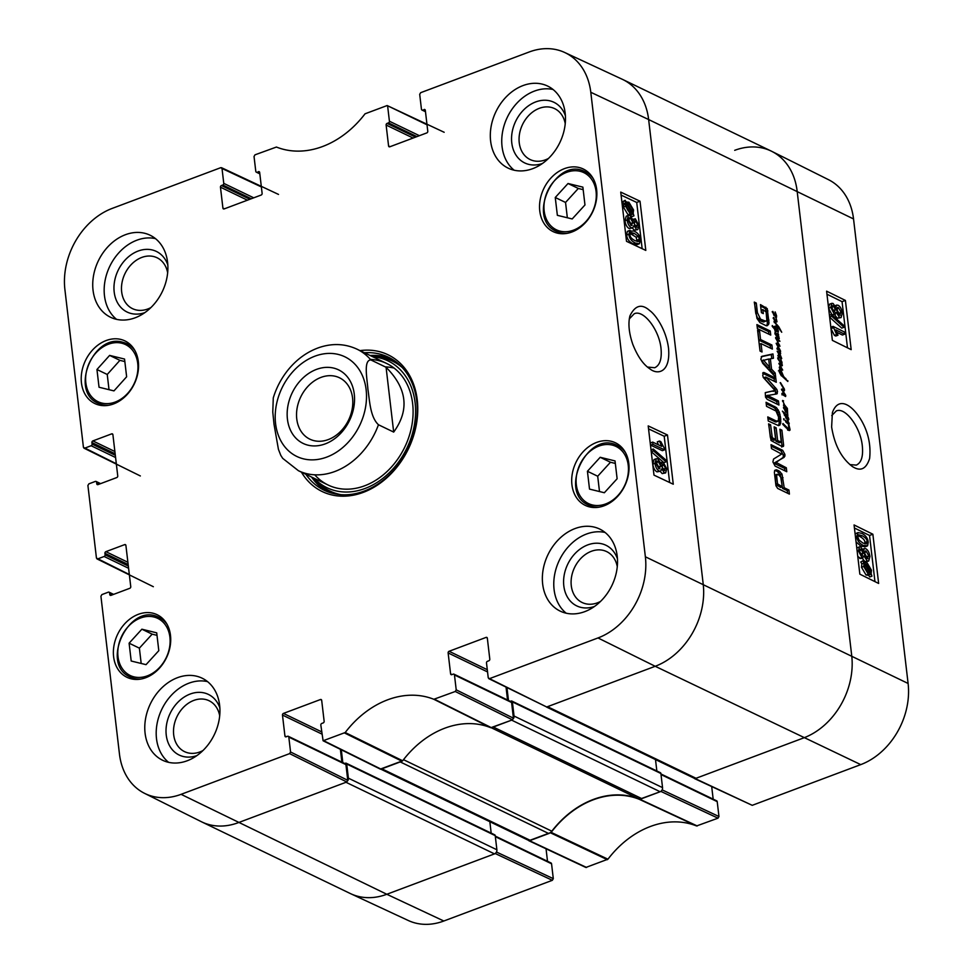 <?xml version="1.0" encoding="UTF-8"?>
<svg xmlns="http://www.w3.org/2000/svg" width="973" height="973" viewBox="0 0 973 973"><rect width="100%" height="100%" fill="white"/><g stroke="black" fill="none" stroke-linecap="round" stroke-linejoin="round"><path stroke-width="1.46" d="M831.733 415.605L836.257 410.971C845.209 406.653 860.643 427.39 862.321 445.987C863.331 456.398 861.336 462.771 856.313 465.106L849.855 464.595M661.92 790.234L660.971 791.438L639.297 799.32A91.073 70.98 -64.3 0 0 551.168 832.377L528.826 840.721L585.855 867.454L607.955 859.195A91.961 71.661 115.7 0 1 696.571 825.955L718.001 818.171L718.962 816.517L662.126 789.869M546.048 848.784L547.507 861.275M495.354 836.683L551.557 863.781A1.35 1.046 -64.3 0 0 551.034 862.978L495.281 836.099M551.557 863.781L553.296 878.655L496.461 852.02M496.254 852.372L495.318 853.576L386.816 894.272A67.465 52.578 115.7 0 1 350.803 893.761L408.295 920.507A66.578 51.885 -64.3 0 0 443.834 921.005L552.336 880.31L553.296 878.655M694.491 778.582L752.238 805.328L860.74 764.62A66.578 51.885 -64.3 0 0 908.101 683.46L853.54 218.949A66.578 51.885 -64.3 0 0 828.461 179.664L771.735 151.338A67.465 52.578 115.7 0 1 797.142 191.134L851.716 655.656A67.465 52.578 115.7 0 1 803.722 737.887L695.209 778.595L694.077 778.181M711.701 786.646L713.173 799.137M661.008 774.544L717.21 801.643A1.35 1.046 -64.3 0 0 716.687 800.84L660.935 773.961M717.21 801.643L718.962 816.517M734.7 150.328A67.465 52.578 115.7 0 1 771.735 151.338M844.613 334.213L835.783 329.871L837.984 335.223L836.646 334.554L833.022 326.369L844.345 331.951L844.613 334.213L842.387 335.04L836.938 332.352M836.646 334.554L834.42 335.381L835.771 336.038L837.984 335.223M831.003 328.643L833.192 327.828M834.42 335.381L830.966 328.655M830.833 327.183L833.022 326.369M831.684 316.213L831.477 314.376L843.761 325.481L843.98 327.305L831.684 316.213L829.628 316.967M829.422 315.143L831.477 314.376M829.665 317.21L841.754 328.132L843.98 327.305M833.995 311.749L831.915 307.906L833.362 305.814L835.454 309.633L833.995 311.749L834.822 311.871M832.584 305.717L833.362 305.814L832.049 306.3M833.277 311.178L831.149 306.629M839.285 315.07L836.598 310.265L838.458 307.614L841.159 312.455L839.285 315.07L840.38 315.179M837.425 307.468L838.458 307.614L836.731 308.246M838.908 314.838L838.933 313.27L836.245 308.429M832.097 314.936L834.323 314.109L830.796 307.395L831.879 303.333L833.107 303.479L835.685 307.322L836.792 305.084L838.167 305.267C840.295 306.507 841.669 309.098 842.302 313.026L841.061 317.599L839.553 317.405L836.281 312.455L834.323 314.109L835.381 314.255L832.097 314.936L828.57 308.21M828.497 307.273L829.653 304.148L831.879 303.333M841.061 317.599L837.327 318.22L834.469 314.595M869.923 571.613L870.653 571.346L870.349 572.319L865.398 563.951M865.338 563.975L867.15 564.194L870.64 569.886L870.653 571.346M864.9 564.401L869.911 572.769L868.098 572.586L864.571 566.845L864.9 564.401M868.536 575.007L866.092 575.092L861.494 567.259L861.859 563.878L860.728 561.993L863.294 560.545L864.474 562.528L866.919 562.491L871.492 570.251L871.139 573.644L871.942 576.162L870.762 574.179L867.88 575.347M860.728 561.993L863.294 560.545M864.474 562.528L865.508 562.126M868.585 575.092L869.728 576.989L871.942 576.162M870.762 574.179L868.317 574.277L863.72 566.444L864.085 563.051L862.954 561.166M861.859 563.878L864.085 563.051M861.628 555.242L859.56 551.387L861.008 549.295L863.087 553.126L861.628 555.242L862.467 555.352M860.217 549.198L861.008 549.295L859.682 549.781M860.91 554.659L858.782 550.122M866.931 558.551L864.231 553.746L866.104 551.095L868.804 555.936L866.931 558.551L868.025 558.66M865.058 550.949L866.104 551.095L864.377 551.727M866.554 558.332L866.578 556.763L863.878 551.91M859.731 558.417L861.956 557.602L858.429 550.876L859.512 546.814L860.74 546.96L863.319 550.803L864.425 548.565L865.812 548.748C867.928 549.988 869.303 552.579 869.935 556.507L868.694 561.08L867.198 560.886L863.927 555.948L861.956 557.602L863.027 557.736L860.801 558.563L857.76 556.41M856.775 548.006L859.512 546.814M868.694 561.08L864.973 561.701L862.114 558.076M862.942 543.056L858.989 540.003L857.894 537.12L858.709 534.809L862.066 535.697C865.484 537.558 867.162 539.541 867.113 541.645L866.298 543.931L862.942 543.056M864.827 543.822L864.9 542.46C864.948 540.368 863.258 538.385 859.852 536.512L857.955 535.746M867.588 545.817L863.209 545.391C859.366 543.493 857.213 540.538 856.739 536.524L858.004 532.596L861.798 533.362C865.617 535.247 867.77 538.191 868.257 542.204L867.588 545.817L864.802 546.984M855.109 533.849L858.004 532.596M865.362 546.644L860.983 546.206L856.058 541.9M847.483 347.823L842.059 301.666L826.953 294.211M874.958 581.623L869.534 535.454L854.428 528.011M851.18 349.648L832.377 340.38L826.6 291.158L845.403 300.426L851.18 349.648M845.403 300.426L842.059 301.666M878.643 583.447L859.852 574.167L854.063 524.958L872.866 534.226L878.643 583.447M872.866 534.226L869.534 535.454M831.623 426.952C834.53 445.075 841.475 458.283 852.445 466.566C860.485 471.771 866.201 469.083 869.619 458.49C871.03 445.172 868.317 432.523 861.482 420.543C852.129 404.659 838.495 395.865 832.402 412.564L831.623 426.952M259.791 173.51L257.042 172.172A1.35 1.046 115.7 0 1 255.79 171.357L254.038 156.483L254.999 154.829L276.429 147.045A91.961 71.661 -64.3 0 0 365.045 113.805L387.145 105.546L427.025 124.799M257.042 172.172L259.621 172.233M224.422 208.818L222.914 208.1A1.35 1.046 -64.3 0 0 224.167 208.915L261.165 195.038A1.35 1.046 -64.3 0 0 262.126 193.396L259.669 172.476A1.35 1.046 -64.3 0 0 258.417 171.662M222.914 208.1L220.457 187.181L247.434 200.195M249.903 199.27L221.418 185.539A1.35 1.046 -64.3 0 0 220.457 187.181M221.418 185.539L222.805 185.016L251.277 198.747M253.734 197.823L223.766 183.374A1.35 1.046 115.7 0 1 222.805 185.016M223.766 183.374L222.014 168.487L261.372 186.938M116.322 463.768L83.435 447.349L64.899 289.54A66.578 51.885 115.7 0 1 112.26 208.38L220.762 167.672L222.014 168.487M84.687 448.164L91.134 445.743L115.58 457.529M115.325 455.291L92.094 444.102A1.35 1.046 115.7 0 1 91.134 445.743M92.094 444.102L91.912 442.557L115.142 453.759M114.875 451.521L92.873 440.915A1.35 1.046 -64.3 0 0 91.912 442.557M92.873 440.915L111.652 433.873L112.856 434.457M98.261 484.505L96.765 483.788A1.35 1.046 -64.3 0 0 98.005 484.603L116.784 477.561A1.35 1.046 -64.3 0 0 117.745 475.906L112.904 434.688A1.35 1.046 -64.3 0 0 111.652 433.873M96.765 483.788L96.582 482.243L99.951 483.873M129.324 574.508L96.449 558.088L87.911 485.491L88.871 483.849L95.33 481.428A1.35 1.046 115.7 0 1 96.582 482.243M97.689 558.916L104.147 556.483L128.594 568.281M128.327 566.043L105.108 554.841A1.35 1.046 115.7 0 1 104.147 556.483M105.108 554.841L104.926 553.309L128.156 564.498M127.889 562.272L105.887 551.667A1.35 1.046 -64.3 0 0 104.926 553.309M105.887 551.667L124.666 544.625L125.858 545.196M111.275 595.245L109.767 594.527A1.35 1.046 -64.3 0 0 111.019 595.342L129.798 588.3A1.35 1.046 -64.3 0 0 130.759 586.658L125.906 545.439A1.35 1.046 -64.3 0 0 124.666 544.625M109.767 594.527L109.584 592.995L112.965 594.612M290.562 751.983L288.811 737.096L345.926 764.632L347.775 780.322L290.562 751.983L289.601 753.625L181.087 794.333A66.578 51.885 115.7 0 1 144.539 793.336A66.578 51.885 115.7 0 1 119.46 754.051L100.924 596.242L101.885 594.6L108.344 592.168A1.35 1.046 115.7 0 1 109.584 592.995M286.427 736.707L284.931 735.989A1.35 1.046 -64.3 0 0 286.184 736.804L287.558 736.281A1.35 1.046 115.7 0 1 288.811 737.096M284.931 735.989L282.474 715.07L321.893 734.068M321.625 731.842L283.435 713.416A1.35 1.046 -64.3 0 0 282.474 715.07M283.435 713.416L320.433 699.538L321.625 700.122M456.215 689.845L454.464 674.958L511.591 702.494L513.428 718.183L456.215 689.845L455.255 691.487L433.824 699.283A91.961 71.661 -64.3 0 0 345.208 732.523L323.097 740.769L320.835 725.08A1.35 1.046 115.7 0 1 321.795 723.438L323.182 722.927A1.35 1.046 -64.3 0 0 324.143 721.273L321.686 700.365A1.35 1.046 -64.3 0 0 320.433 699.538M452.092 674.569L450.596 673.851A1.35 1.046 -64.3 0 0 451.837 674.666L453.223 674.143A1.35 1.046 115.7 0 1 454.464 674.958M450.596 673.851L448.127 652.932L487.546 671.929M487.291 669.704L449.088 651.278A1.35 1.046 -64.3 0 0 448.127 652.932M449.088 651.278L486.086 637.4L487.291 637.984M425.444 111.36L422.696 110.034A1.35 1.046 115.7 0 1 421.443 109.219L419.704 94.345L420.664 92.69L529.166 51.995A66.578 51.885 115.7 0 1 564.705 52.493A66.578 51.885 115.7 0 1 590.793 92.277L645.367 556.787A66.578 51.885 115.7 0 1 597.994 637.947L489.492 678.643L488.239 677.828L486.5 662.941A1.35 1.046 115.7 0 1 487.461 661.299L488.835 660.789A1.35 1.046 -64.3 0 0 489.796 659.135L487.339 638.215A1.35 1.046 -64.3 0 0 486.086 637.4M422.696 110.034L425.274 110.095M390.076 146.68L388.58 145.962A1.35 1.046 -64.3 0 0 389.832 146.777L426.819 132.9A1.35 1.046 -64.3 0 0 427.779 131.258L425.323 110.338A1.35 1.046 -64.3 0 0 424.082 109.523M388.58 145.962L386.123 125.043L413.099 138.044M415.556 137.132L387.084 123.401A1.35 1.046 -64.3 0 0 386.123 125.043M387.084 123.401L388.458 122.878L416.931 136.609M419.399 135.685L389.419 121.236A1.35 1.046 115.7 0 1 388.458 122.878M389.419 121.236L387.668 106.349M571.929 484.761A34.748 27.074 115.7 0 1 584.809 450.049A34.748 27.074 115.7 0 1 615.459 442.8A34.748 27.074 115.7 0 1 624.763 485.855A34.748 27.074 115.7 0 1 585.284 505.388A34.748 27.074 115.7 0 1 571.929 484.761M113.61 656.678A34.748 27.074 115.7 0 1 126.49 621.966A34.748 27.074 115.7 0 1 157.139 614.717A34.748 27.074 115.7 0 1 166.444 657.772A34.748 27.074 115.7 0 1 126.964 677.305A34.748 27.074 115.7 0 1 113.61 656.678M81.452 382.9A34.748 27.074 115.7 0 1 94.332 348.176A34.748 27.074 115.7 0 1 124.982 340.927A34.748 27.074 115.7 0 1 134.274 383.982A34.748 27.074 115.7 0 1 94.795 403.527A34.748 27.074 115.7 0 1 81.452 382.9M539.772 210.983A34.748 27.074 115.7 0 1 552.652 176.259A34.748 27.074 115.7 0 1 583.301 169.01A34.748 27.074 115.7 0 1 592.593 212.065A34.748 27.074 115.7 0 1 553.114 231.61A34.748 27.074 115.7 0 1 539.772 210.983M542.666 584.068A45.536 35.49 115.7 0 1 559.548 538.568A45.536 35.49 115.7 0 1 599.721 529.069A45.536 35.49 115.7 0 1 611.908 585.503A45.536 35.49 115.7 0 1 560.156 611.105A45.536 35.49 115.7 0 1 542.666 584.068M145.086 733.204A45.536 35.49 115.7 0 1 161.968 687.704A45.536 35.49 115.7 0 1 202.141 678.193A45.536 35.49 115.7 0 1 214.328 734.627A45.536 35.49 115.7 0 1 162.576 760.241A45.536 35.49 115.7 0 1 145.086 733.204M93.043 290.222A45.536 35.49 115.7 0 1 109.925 244.722A45.536 35.49 115.7 0 1 150.097 235.223A45.536 35.49 115.7 0 1 162.284 291.657A45.536 35.49 115.7 0 1 110.545 317.259A45.536 35.49 115.7 0 1 93.043 290.222M490.623 141.085A45.536 35.49 115.7 0 1 507.505 95.585A45.536 35.49 115.7 0 1 547.677 86.086A45.536 35.49 115.7 0 1 559.864 142.52A45.536 35.49 115.7 0 1 508.125 168.122A45.536 35.49 115.7 0 1 490.623 141.085M301.423 472.16A75.894 59.146 -64.3 0 0 375.76 486.172A75.894 59.146 -64.3 0 0 417.247 399.854A75.894 59.146 -64.3 0 0 360.022 350.621M555.255 197.495L568.025 183.508L582.876 187.132L584.968 204.962L572.197 218.949L557.359 215.325L555.255 197.495L565.544 202.445L567.344 217.77M99.039 387.242L96.947 369.509L109.621 355.4L124.544 359.049L126.636 376.782L113.963 390.891L99.039 387.242M129.105 643.189L141.876 629.203L156.714 632.839L158.806 650.669L146.035 664.656L131.197 661.02L129.105 643.189L139.382 648.152L141.182 663.464M587.424 471.273L600.195 457.286L615.033 460.922L617.125 478.752L604.355 492.739L589.516 489.103L587.424 471.273L597.702 476.235L599.502 491.547M488.75 678.631L546.704 706.994L655.206 666.286A67.465 52.578 -64.3 0 0 703.199 584.055L648.638 119.545A67.465 52.578 -64.3 0 0 622.197 79.239L564.705 52.493M506.045 687.193L507.541 700.001M511.591 702.494A1.35 1.046 -64.3 0 0 511.068 701.703L453.953 674.155M323.097 740.769L380.309 769.108L402.664 760.777A91.073 70.98 115.7 0 1 490.793 727.719L512.467 719.838L513.428 718.183M340.38 749.332L341.888 762.139M345.926 764.632A1.35 1.046 -64.3 0 0 345.415 763.841L288.288 736.293M144.539 793.336L201.265 821.662A67.465 52.578 -64.3 0 0 238.3 822.672L346.814 781.976L347.775 780.322M568.025 183.508L578.315 188.458L565.544 202.445M583.168 189.65L578.315 188.458M600.195 457.286L610.472 462.248L597.702 476.235M615.325 463.428L610.472 462.248M141.876 629.203L152.153 634.165L139.382 648.152M157.006 635.345L152.153 634.165M96.947 369.509L107.237 374.471L109.025 389.686M124.848 361.567L119.898 360.351L107.237 374.471M109.621 355.4L119.898 360.351M391.158 358.648A73.875 57.577 -64.3 0 0 370.154 355.51M311.555 477.05A73.875 57.577 -64.3 0 0 327.098 491.535M314.145 478.29A70.372 54.841 -64.3 0 0 381.671 479.275A70.372 54.841 -64.3 0 0 415.106 402.7A70.372 54.841 -64.3 0 0 372.744 356.75M314.875 474.958A67.465 52.578 -64.3 0 0 379.908 477.463A67.465 52.578 -64.3 0 0 412.637 403.552A67.465 52.578 -64.3 0 0 370.579 359.414M394.126 368.098A67.465 52.578 -64.3 0 0 385.32 366.906M652.664 442.107L661.701 446.376L659.463 441.037L660.837 441.681L664.364 448.383L664.535 449.842L652.932 444.369L652.664 442.107L650.463 442.946L650.73 445.208L652.932 444.369M658.368 444.795L657.274 441.876L659.463 441.037M650.73 445.208L662.345 450.681L664.535 449.842M665.873 460.01L666.091 461.834L653.503 450.852L653.284 449.027L665.873 460.01M663.951 462.649L666.091 461.834M663.452 462.284L651.314 451.691L653.503 450.852M651.314 451.691L651.095 449.854L653.284 449.027M663.452 469.947L661.299 465.325M662.078 465.033L663.489 464.498L665.605 468.317L664.121 470.433L661.993 466.626L663.489 464.498L662.637 464.389M664.924 470.518L664.121 470.433M658.575 468.512L658.624 466.845L655.863 462.066M656.264 461.907L658.064 461.226L660.813 466.006L658.891 468.682L656.13 463.866L658.064 461.226L656.933 461.129M659.962 468.816L658.891 468.682M663.16 462.126L666.773 468.828L665.654 472.902L664.377 472.769L661.737 468.937L660.606 471.2L659.183 471.029C657.006 469.813 655.595 467.235 654.963 463.306L656.24 458.721L657.797 458.891L661.141 463.805L663.16 462.126L659.864 462.832M665.654 472.902L662.187 473.596L660.18 471.358M660.606 471.2L656.982 471.869C654.805 470.64 653.406 468.062 652.774 464.133L654.051 459.56L656.24 458.721M631.878 212.442L630.03 212.248L626.454 206.58L626.758 204.148L631.878 212.442M628.023 210.594L627.293 209.402M632.328 212.005L627.208 203.673L629.069 203.844L632.681 209.56L632.328 212.005M627.281 203.795L628.011 203.527L627.208 203.673M629.835 207.942L628.643 206.008M626.344 202.275L628.862 202.165L633.557 209.961L633.168 213.355L633.97 215.848L632.754 213.878L630.249 213.938L625.578 206.215L625.943 202.822L624.788 200.937L625.128 200.304L626.344 202.275L627.001 201.934L626.296 202.202M630.613 214.79L631.769 216.687L633.97 215.848M632.754 213.878L629.495 215.13L628.059 214.778L623.389 207.054L623.754 203.649L625.943 202.822M630.565 214.717L629.495 215.13M623.754 203.649L622.586 201.764L624.788 200.937M622.586 201.764L625.128 200.304M635.612 226.612L633.459 221.99M634.25 221.686L635.661 221.151L637.777 224.982L636.281 227.098L634.153 223.291L635.661 221.151L634.797 221.053M637.096 227.183L636.281 227.098M630.747 225.177L630.784 223.498L628.035 218.718M628.436 218.572L630.224 217.891L632.985 222.671L631.051 225.347L628.303 220.53L630.224 217.891L629.093 217.794M632.134 225.468L631.051 225.347M635.333 218.791L638.933 225.481L637.814 229.567L636.549 229.421L633.91 225.602L632.778 227.864L631.343 227.694C629.166 226.466 627.767 223.887 627.135 219.959L628.412 215.386L629.969 215.556L633.301 220.47L635.333 218.791L632.036 219.497M637.814 229.567L634.347 230.26L632.341 228.023M632.778 227.864L629.154 228.521C626.977 227.305 625.566 224.727 624.934 220.798L626.211 216.213L628.412 215.386M637.157 241.499L636.123 237.205L630.066 233.423M634.274 233.362L638.324 236.378L639.443 239.261L638.604 241.559L635.15 240.72C631.647 238.896 629.92 236.926 629.981 234.821L630.82 232.523L634.274 233.362L632.085 234.201M640.623 239.832L639.334 243.785L635.418 243.055C631.489 241.207 629.288 238.276 628.813 234.274L630.078 230.297L627.877 231.124L634.007 231.027C637.947 232.888 640.149 235.831 640.623 239.832M639.334 243.785L637.133 244.612L633.228 243.895C629.3 242.046 627.099 239.115 626.624 235.101L627.317 231.477M669.619 482.499L664.194 436.245L648.553 428.874M642.156 248.699L636.719 202.457L621.09 195.074M667.478 434.992L673.267 484.213L653.99 475.128L648.2 425.906L667.478 434.992L664.194 436.245M640.015 201.204L645.804 250.414L626.515 241.328L620.738 192.107L640.015 201.204L636.719 202.457M629.3 318.913L634.226 313.768C643.457 309.232 659.268 329.847 661.02 348.504C661.981 358.915 659.876 365.325 654.72 367.733L647.568 367.064M668.536 348.298C666.091 329.056 655.121 314.279 649.684 310.557C641.718 303.418 635.126 305.218 629.908 315.945C628.011 323.668 628.972 333.131 632.791 344.333C637.595 356.398 643.299 364.571 649.891 368.864C657.821 375.347 670.713 372.318 668.536 348.298M617.441 558.794A33.654 26.222 -64.3 0 0 583.922 546.656A33.654 26.222 -64.3 0 0 564.097 587.789A33.654 26.222 -64.3 0 0 594.467 606.459M600.511 601.436A28.253 22.014 115.7 0 1 582.134 602.506A28.253 22.014 115.7 0 1 574.569 567.502A28.253 22.014 115.7 0 1 606.678 551.606A28.253 22.014 115.7 0 1 617.271 566.663M605.109 532.474A45.536 35.49 -64.3 0 0 554.087 589.577A45.536 35.49 -64.3 0 0 566.189 613.197M565.41 115.811A33.654 26.222 -64.3 0 0 531.878 103.685A33.654 26.222 -64.3 0 0 512.053 144.807A33.654 26.222 -64.3 0 0 542.423 163.488M548.468 158.453A28.253 22.014 115.7 0 1 530.103 159.536A28.253 22.014 115.7 0 1 522.537 124.52A28.253 22.014 115.7 0 1 554.646 108.635A28.253 22.014 115.7 0 1 565.24 123.68M553.065 89.504A45.536 35.49 -64.3 0 0 502.056 146.595A45.536 35.49 -64.3 0 0 514.158 170.214M167.83 264.948A33.654 26.222 -64.3 0 0 134.298 252.81A33.654 26.222 -64.3 0 0 114.473 293.943A33.654 26.222 -64.3 0 0 144.843 312.613M150.888 307.59A28.253 22.014 115.7 0 1 132.523 308.66A28.253 22.014 115.7 0 1 124.958 273.656A28.253 22.014 115.7 0 1 157.067 257.76A28.253 22.014 115.7 0 1 167.66 272.817M155.485 238.628A45.536 35.49 -64.3 0 0 104.476 295.731A45.536 35.49 -64.3 0 0 116.578 319.351M219.862 707.918A33.654 26.222 -64.3 0 0 186.342 695.792A33.654 26.222 -64.3 0 0 166.517 736.914A33.654 26.222 -64.3 0 0 196.887 755.595M202.931 750.56A28.253 22.014 115.7 0 1 184.554 751.643A28.253 22.014 115.7 0 1 176.989 716.627A28.253 22.014 115.7 0 1 209.098 700.742A28.253 22.014 115.7 0 1 219.691 715.787M207.529 681.611A45.536 35.49 -64.3 0 0 156.507 738.702A45.536 35.49 -64.3 0 0 168.609 762.333M364.437 352.761A73.875 57.577 115.7 0 1 388.349 357.164A73.875 57.577 115.7 0 1 416.736 401.034A73.875 57.577 115.7 0 1 389.358 474.836A73.875 57.577 115.7 0 1 324.191 490.258A73.875 57.577 115.7 0 1 305.838 474.289M296.765 418.937A34.091 26.563 115.7 0 1 309.402 384.882A34.091 26.563 115.7 0 1 339.468 377.767A34.091 26.563 115.7 0 1 348.602 420.008A34.091 26.563 115.7 0 1 309.864 439.176A34.091 26.563 115.7 0 1 296.765 418.937M287.436 419.181A40.842 31.829 -64.3 0 0 341.365 432.62A40.842 31.829 -64.3 0 0 333.788 368.122A40.842 31.829 -64.3 0 0 287.436 419.181M370.847 359.925L386.074 367.271L393.688 432.085L378.461 424.751C370.044 416.894 369.631 400.11 367.891 389.078C367.101 378.509 363.379 360.132 370.847 359.925A67.465 52.578 115.7 0 0 357.018 349.173C345.087 343.664 332.535 343.104 319.363 347.47C307.723 351.521 297.592 358.648 288.969 368.84C281.817 377.427 276.587 387.108 273.279 397.884L272.781 412.09L274.021 424.289L278.424 449.319L280.783 455.34L282.705 458.356L298.419 470.713L328.12 485.028M386.074 367.271C407.115 388.409 409.657 410.022 393.688 432.085M777.962 333.107L779.264 338.713L778.619 339.018L774.885 333.751L775.554 333.325L778.497 338.276L774.982 332.279L777.549 334.42L778.254 334.335L777.865 333.143M778.254 334.335L776.892 334.663M778.838 338.032L777.816 338.543M775.554 333.325L774.873 333.581M778.607 334.481L777.196 335.004M783.983 418.718L783.995 419.971L783.63 418.864M787.644 422.72L788.349 424.021L786.026 422.221L785.235 420.227L787.644 422.72L786.877 423.012M786.342 421.601L785.697 421.844M788.349 423.17L787.242 419.752L789.225 423.51L788.981 424.301L788.434 423.194L787.485 423.486M788.75 424.228L790.052 429.592L789.225 430.577L782.754 424.167L782.961 423.486L788.945 429.336L788.41 424.35M789.225 423.51L788.616 423.741M789.127 429.434L788.154 429.798M789.517 429.288L788.008 429.689M788.106 428.74L787.291 429.057M786.026 426.746L785.296 427.013M785.953 426.575L785.162 426.867M785.296 426.077L784.639 426.332M784.7 425.298L783.934 425.578M783.885 425.529L784.664 425.237L783.885 425.542M784.566 425.116L783.776 425.42M789.225 430.577L789.942 430.224L789.152 430.528M790.052 429.592L788.604 430.139M788.276 429.324L788.398 430.212M774.593 326.369L774.289 327.11M774.326 326.466L773.766 328.035M778.303 330.686L777.172 328.071L778.278 332L775.128 329.75L775.396 331.866L774.508 328.996L772.27 326.441L772.258 325.541L774.289 327.743L773.705 327.962M778.376 331.088L776.88 331.647M774.532 327.183L777.828 331.246L776.843 331.611M777.573 331.197L776.722 331.513M774.922 328.521L774.313 328.74M774.727 327.22L774.642 326.381L777.001 325.627L773.973 321.272L778.789 326.782L781.72 332.243L777.609 326.514L774.301 327.378M775.931 327.512L777.305 326.746L775.615 327.414M777.476 326.514L775.651 327.366M778.789 326.782L778.12 327.037M774.873 322.294L774.228 322.537M774.326 327.208L775.347 326.247L774.326 327.208M777.001 325.627L774.715 327.062M780.358 352.287L779.288 350.815L780.662 353.418L780.03 354.221L781.708 358.526L780.991 358.794M780.2 354.123L779.555 354.403M780.346 354.111L780.662 353.418L779.276 353.941M779.689 350.961L776.928 348.845L777.293 347.799L779.324 349.562L776.162 343.311L778.972 344.807L775.59 337.436L779.932 341.28L778.436 341.012L776.126 338.701L779.957 346.266L776.953 344.162L780.48 350.827L780.565 351.703L779.409 351.071M778.315 358.538L781.501 363.026L780.662 358.623L781.708 358.526L780.662 358.623L777.78 355.704L781.161 357.942L777.147 351.18L779.665 353.15L779.981 352.421M780.176 353.077L779.032 353.576M779.665 353.15L778.911 353.43M778.315 351.727L777.695 351.958M781.161 357.942L780.516 358.198M780.687 357.833L779.969 358.1M780.176 357.541L779.555 357.772M781.684 362.211L780.747 358.879M780.48 350.827L779.811 351.071M780.382 350.596L779.628 350.876M779.531 344.977L778.582 345.33M779.507 340.672L778.509 341.049M777.695 339.358L777.026 339.613M776.636 338.239L775.712 338.592M778.972 344.807L778.291 345.062M777.597 343.554L776.454 343.992M777.038 343.116L776.211 343.433M779.324 349.562L778.595 349.842M781.501 363.026L780.723 363.318M778.278 357.687L777.67 357.906M782.037 362.078L781.173 363.768L777.816 358.745M782.073 363.294L781.076 363.671M785.418 414.936L785.016 415.714L786.293 417.648L788.398 419.314L786.658 415.799L784.481 415.289M788.398 419.314L787.473 419.655M788.106 419.241L787.327 419.533M787.315 418.706L786.683 418.937M786.415 417.721L785.795 417.952M785.856 414.145L784.919 414.51L782.401 411.141L786.646 414.839L787.376 414.875L787.096 413.403M787.376 414.875L786.062 415.374M786.646 414.839L785.722 415.191M784.202 414.766L784.98 415.459M784.858 412.941L783.679 413.391M784.749 414.583L786.196 418.451L788.276 420.275L788.848 419.302L787.595 419.764M783.18 401.131L782.596 401.326L782.56 400.499L783.581 400.876L782.912 401.204L784.481 404.841L787.388 408.429L787.826 417.648M788.239 417.49L788.848 419.302M787.899 415.13L786.452 415.678M786.525 411.847L787.048 412.479L785.904 412.078M785.637 410.947L784.129 407.967L785.162 411.117M784.129 407.967L783.472 407.334M784.08 407.115L786.002 410.667L785.612 411.737M786.208 411.506L783.618 408.174M786.33 407.626L787.035 408.83L785.941 407.772M785.758 406.58L784.98 406.872M785.466 406.24L784.639 406.544M785.114 405.777L784.189 406.13M783.581 400.876L782.584 401.253M784.226 405.255L783.569 405.51L783.618 404.719L784.42 405.437L783.01 401.119M784.42 405.437L783.642 405.729M784.36 405.388L783.618 405.668M787.449 413.282L786.585 408.392L783.569 405.486M778.923 363.793L779.239 363.197L782.243 364.705L782.28 365.702L781.404 365.714L779.616 364.352L782.669 370.166L779.288 367.77L779.446 366.894L781.672 368.937L778.923 363.318M781.672 368.937L780.942 369.217M782.523 369.533L781.623 369.874M782.316 365.155L781.185 365.58M782.243 364.705L780.565 365.118M779.774 363.574L778.959 363.878M774.399 315.252L772.89 312.284L773.924 315.422M775.177 311.956L776.612 315.811L775.858 317.32M776.636 317.028L775.761 317.685M776.016 317.587L777.001 321.783L775.968 322.16L773.146 318.11L773.584 317.393L775.688 321.078L776.576 320.555L776.016 317.587L772.27 311.919L772.842 311.421L775.736 316.784L776.211 315.58L775.092 311.944M776.077 316.76L775.286 317.052M772.842 311.421L772.234 311.652M776.296 321.37L775.457 321.686M775.688 321.078L775.067 321.309M777.001 321.783L775.968 322.16L777.001 321.783M782.049 389.018L784.068 389.419L780.164 382.73M784.068 389.419L782.012 390.465M782.73 389.614L781.708 390.003M782.401 389.334L781.562 389.65M780.492 382.608L784.384 389.078L784.056 390.964L782.864 390.793L785.746 395.415L785.612 396.534L781.976 394.126L782.207 393.141L785.089 395.257L781.477 389.236M785.089 395.257L784.104 395.634M784.579 395.014L783.703 395.342M783.922 394.515L783.01 394.856M783.885 394.503L782.985 394.843M783.581 394.272L782.669 394.612M783.812 394.187L782.56 394.527M783.046 393.785L782.037 394.162M785.746 395.415L784.481 395.889M784.493 390.465L783.289 390.915M784.493 389.65L782.839 391.085M782.085 375.201L783.095 376.052L780.626 370.543L779.908 372.318L781.295 375.773L779.397 372.282L779.458 369.412L780.65 369.509L783.569 376.393L787.85 381.477L781.404 375.602L781.015 374.131L782.085 375.201L781.283 375.505M787.899 380.723L787.266 380.966M785.929 378.692L785.223 378.947M785.527 378.29L784.834 378.558M783.91 376.782L783.168 377.062M783.569 376.393L782.791 376.685M780.918 369.91L779.3 370.518M780.747 369.764L779.312 370.299M780.65 369.509L779.361 369.995M780.285 370.202L779.3 371.224M779.981 370.312L779.3 370.567M783.095 376.052L782.328 376.344M782.815 375.858L782.11 376.125M546.534 707.043L694.211 778.242A3.369 2.627 -64.3 0 0 696.036 778.278L803.722 737.887A67.465 52.578 -64.3 0 0 851.716 655.656L797.142 191.134A67.465 52.578 -64.3 0 0 771.224 151.083L622.72 79.482A67.465 52.578 -64.3 0 1 648.638 119.545L590.793 92.277M696.036 778.278L547.531 706.678L655.206 666.286A67.465 52.578 -64.3 0 0 703.199 584.055L648.638 119.545L853.54 218.949M767.952 418.426L775.578 421.966L778.278 420.993L778.631 417.174L776.004 411.02L766.529 406.337L766.055 402.275L776.478 407.614L779.337 412.138L780.626 418.135L780.674 423.486L778.595 425.651L768.244 420.981L767.77 416.918L776.077 420.92L778.278 420.993M780.674 423.486L779.008 424.106L778.424 425.529L780.078 424.909L778.595 425.651M757.395 328.643L756.921 324.593L770.251 331.015L770.738 335.077L757.395 328.643M775.688 377.269L762.759 363.379L760.837 359.11L761.932 356.313L772.951 353.953L773.45 358.234L770.348 358.818L771.565 369.181L775.189 373L775.688 377.269M781.611 454.075L771.492 448.614L771.03 444.685L782.633 450.28L784.883 454.379L784.907 456.155L776.101 462.443L786.318 467.782L786.78 471.723L775.116 466.091L772.915 461.932L773.571 459.025L781.55 454.136M777.646 440.574L781.246 442.01L779.908 429.202L781.903 430.175L783.642 445.464L783.423 446.425L781.951 446.473L771.03 440.514L768.585 423.863L770.58 424.824L772.282 437.655L775.639 439.614L774.143 426.843L776.15 427.804L777.646 440.574L775.992 441.195L779.105 442.703L780.918 442.131M779.592 442.63L781.246 442.01M779.045 470.932L781.988 474.07L784.214 487.765L788.933 490.039L789.407 494.102L777.695 488.446L775.955 485.782L774.362 472.246L774.8 470.373L776.308 469.777L779.045 470.932L777.391 471.552L780.334 474.69L782.56 488.385L787.279 490.66L787.583 493.214M774.8 470.373L776.308 469.777L774.849 470.324M765.885 377.135L776.868 389.455L777.524 391.681L776.855 393.883L767.673 395.524L778.473 400.973L778.947 405.023L767.223 399.368L765.52 397.13L765.265 392.691L774.995 390.465L763.27 377.439L762.723 375.189L764.06 372.537L775.797 378.193L776.272 382.267L765.885 377.135L763.878 377.938L775.213 390.076L775.627 394.199M768.05 395.22L766.213 396.534L776.819 401.594L777.111 404.136M765.325 392.618L774.995 390.465M763.136 372.562L764.06 372.537L762.747 373.036M759.572 331.124L760.57 339.553L771.905 345.014L772.38 349.076L761.044 343.603L762.029 352.007L760.035 351.046L757.578 330.163L759.572 331.124L757.918 331.744L758.916 340.173L770.239 345.634L770.543 348.188M766.116 311.992L762.832 309.584L763.306 313.598L761.421 312.686L760.472 304.622L767.247 308.636L769.011 322.987L768.512 324.605L766.225 325.76L759.925 322.61L756.97 318.402L754.282 302.104L756.276 303.065L757.408 312.637L760.533 319.193L765.909 321.26L766.809 320.032L766.116 311.992M767.417 325.639L766.225 325.76M764.912 321.297L763.866 321.966M762.735 320.555L761.081 321.175L763.258 321.917M760.533 319.193L758.879 319.813L761.081 321.175M759.852 318.609L758.198 319.229L758.879 319.813M759.414 318.098L757.76 318.718L758.198 319.229M757.408 312.637L755.753 313.257L757.76 318.718M756.276 303.065L754.622 303.685L755.753 313.257M768.512 324.605L766.432 325.76M769.011 322.987L767.344 323.608L766.858 325.225M768.974 320.093L767.32 320.725L767.344 323.608M767.892 310.934L766.238 311.555L767.32 320.725M767.247 308.636L765.593 309.256L766.238 311.555M765.848 307.213L764.194 307.833L765.593 309.256M760.643 306.13L764.194 307.833M762.832 309.584L761.178 310.205L761.47 312.71M760.57 339.553L758.916 340.173M761.044 343.603L759.39 344.235L760.193 351.119M771.905 345.014L770.239 345.634M765.532 377.317L763.878 377.938M763.902 377.719L765.593 377.086M775.797 378.193L774.143 378.813L774.435 381.355M762.698 373.304L774.143 378.813M778.473 400.973L776.819 401.594M768.013 396.011L766.359 396.631M767.867 395.914L766.213 396.534M767.673 395.524L766.006 396.145M777.281 393.579L776.113 394.016M777.524 391.681L775.87 392.301M776.868 389.455L775.213 390.076M766.031 378.047L764.377 378.667M765.715 377.682L764.06 378.302M777.634 474.265L776.612 475.566L777.536 483.824L775.87 484.445L780.553 487.424L782.219 486.804L781.088 477.67L778.595 474.605L775.201 475.116L775.87 484.445M777.488 483.557L775.822 484.177M776.661 476.515L774.995 477.135M776.636 476.223L774.982 476.843M776.612 475.566L774.946 476.186M775.98 474.885L775.201 475.116L775.98 474.885M777.536 483.824L782.219 486.804M777.743 484.384L776.089 485.004M780.054 471.65L778.4 472.27M778.12 470.433L776.466 471.054L777.391 471.552M774.642 470.409L776.466 471.054M788.933 490.039L787.279 490.66M784.214 487.765L782.56 488.385M783.034 477.67L781.368 478.29M781.988 474.07L780.334 474.69M776.15 427.804L774.484 428.424L775.992 441.195M775.639 439.614L773.985 440.234L771.151 438.859L772.805 438.239M772.635 438.13L771.151 438.859M772.282 437.655L770.981 438.75M771.954 436.463L770.3 437.084L770.616 438.276M770.58 424.824L768.925 425.444L770.3 437.084M783.642 445.464L781.757 447.057M783.63 444.843L781.988 446.084M781.903 430.175L780.249 430.796L781.976 445.464M786.318 467.782L784.664 468.402L784.956 470.835M776.527 463.063L774.873 463.683L784.664 468.402M776.235 462.771L774.873 463.683M776.101 462.443L774.581 463.403M776.15 462.321L774.447 463.063M776.369 462.114L774.496 462.941M784.177 457.31L774.715 462.734M784.907 456.155L782.523 457.93M784.883 454.379L783.229 454.999L783.253 456.775M782.633 450.28L780.978 450.9L783.229 454.999M771.212 446.181L780.978 450.9M768.682 359.013L761.531 360.861L767.989 367.903L769.643 367.283L768.682 359.013M763.343 359.974L769.643 367.283L769.911 369.801L773.535 373.62L773.705 375.14M763.428 360.715L761.774 361.336M763.185 360.241L761.531 360.861M775.189 373L773.535 373.62M771.565 369.181L769.911 369.801M770.348 358.818L768.731 359.426M772.951 353.953L771.297 354.573L771.759 358.551M761.239 356.726L771.297 354.573M770.251 331.015L768.597 331.635L768.901 334.189M757.103 326.101L768.597 331.635M775.578 421.966L776.612 421.613M780.857 421.686L779.203 422.306L779.008 424.106M780.626 418.135L778.972 418.755L779.203 422.306M779.993 414.376L778.339 414.997L778.972 418.755M779.337 412.138L777.682 412.759L778.339 414.997M778.327 409.974L776.673 410.594L777.682 412.759M776.478 407.614L774.812 408.234L776.673 410.594M774.69 406.446L773.036 407.067L774.812 408.234M766.225 403.783L773.036 407.067M181.087 794.333L386.816 894.272A67.465 52.578 -64.3 0 1 350.28 893.518L201.776 821.917A67.465 52.578 -64.3 0 0 238.3 822.672L345.987 782.28L494.491 853.88A3.369 2.627 -64.3 0 0 496.887 849.77L348.383 778.169A3.369 2.627 115.7 0 1 347.75 780.772M348.383 778.169L346.716 764.024A1.35 1.046 -64.3 0 0 345.476 763.209L344.697 763.489M342.8 762.577L341.304 749.782M380.869 769.181L528.558 840.38A3.369 2.627 -64.3 0 0 530.382 840.417L381.878 768.816L400.231 761.932L548.736 833.533A6.75 5.254 -64.3 0 0 551.813 831.185L403.503 759.682M491.329 727.755L638.458 798.687A6.75 5.254 -64.3 0 0 641.791 798.626L493.287 727.026L511.64 720.142L660.144 791.742A3.369 2.627 -64.3 0 0 662.552 787.631L514.036 716.031A3.369 2.627 115.7 0 1 513.416 718.633M514.036 716.031L512.382 701.886A1.35 1.046 -64.3 0 0 511.129 701.059L510.351 701.351M508.465 700.438L506.957 687.643M655.498 759.585L656.848 770.981M511.859 701.083L660.363 772.684A1.35 1.046 115.7 0 1 660.886 773.486L662.552 787.631M641.791 798.626L660.144 791.742M638.458 798.687A91.073 70.98 -64.3 0 0 551.813 831.185M530.382 840.417L548.736 833.533M489.845 821.723L491.183 833.119M346.206 763.221L494.71 834.822A1.35 1.046 115.7 0 1 495.221 835.625L496.887 849.77M443.834 921.005L386.816 894.272L494.491 853.88M833.229 310.46L835.454 309.633M838.933 313.27L841.159 312.455M828.607 308.198L830.796 307.395M837.327 318.22L839.553 317.405M865.775 564.693L867.15 564.194M869.205 570.409L870.64 569.886M866.092 575.092L868.317 574.277M861.494 567.259L863.72 566.444M860.874 553.941L863.087 553.126M866.578 556.763L868.804 555.936M857.164 551.338L858.429 550.876M864.973 561.701L867.198 560.886M859.852 536.512L862.066 535.697M864.9 542.46L867.113 541.645M855.474 536.999L856.739 536.524M860.983 546.206L863.209 545.391M645.367 556.787L908.101 683.46M639.297 799.32L696.571 825.955M697.24 825.955L639.979 799.307M607.955 859.195L551.168 832.377M550.548 832.852L607.334 859.682M660.971 791.438L718.001 818.171M752.238 805.328L695.209 778.595M586.573 867.466L529.555 840.733M495.318 853.576L552.336 880.31M597.994 637.947L655.206 666.286L860.74 764.62M596.072 191.499A31.708 24.714 115.7 0 1 560.083 231.136A31.708 24.714 115.7 0 1 554.196 181.051A31.708 24.714 115.7 0 1 596.072 191.499M121.747 343.214A31.708 24.714 115.7 0 1 127.779 393.238A31.708 24.714 115.7 0 1 85.855 382.985A31.708 24.714 115.7 0 1 121.747 343.214M169.91 637.193A31.708 24.714 115.7 0 1 133.921 676.843A31.708 24.714 115.7 0 1 128.035 626.758A31.708 24.714 115.7 0 1 169.91 637.193M628.23 465.276A31.708 24.714 115.7 0 1 592.241 504.926A31.708 24.714 115.7 0 1 586.354 454.841A31.708 24.714 115.7 0 1 628.23 465.276M593.287 178.728A33.058 25.76 -64.3 0 0 585.235 171.82C555.826 155.364 525.335 218.609 556.52 231.367A33.058 25.76 -64.3 0 0 566.943 233.362M625.444 452.518A33.058 25.76 -64.3 0 0 617.393 445.598C587.996 429.154 557.493 492.399 588.677 505.157A33.058 25.76 -64.3 0 0 599.1 507.152M167.125 624.435A33.058 25.76 -64.3 0 0 159.073 617.527C129.664 601.071 99.173 664.316 130.358 677.074A33.058 25.76 -64.3 0 0 140.781 679.069M134.967 350.645A33.058 25.76 -64.3 0 0 126.916 343.737L122.829 342.265C93.213 332.863 69.411 391.766 98.2 403.284A33.058 25.76 -64.3 0 0 108.623 405.279M131.756 346.072L126.916 343.737A33.058 25.76 -64.3 0 0 122.926 342.314M393.177 359.864A73.547 57.31 -64.3 0 0 370.737 355.79M312.138 477.329A73.547 57.31 -64.3 0 0 329.3 492.338M402.275 367.551A72.063 56.166 -64.3 0 0 375.396 356.872L372.683 356.726M314.084 478.266L315.884 480.309A72.063 56.166 -64.3 0 0 340.976 494.673M663.416 469.156L665.605 468.317M658.624 466.845L660.813 466.006M662.187 473.596L664.377 472.769M656.982 471.869L659.183 471.029M652.774 464.133L654.963 463.306M627.646 204.391L629.069 203.844M631.173 210.119L632.681 209.56M628.059 214.778L630.249 213.938M623.389 207.054L625.578 206.215M623.34 205.048L625.542 204.208M635.576 225.809L637.777 224.982M630.784 223.498L632.985 222.671M634.347 230.26L636.549 229.421M629.154 228.521L631.343 227.694M624.934 220.798L627.135 219.959M636.123 237.205L638.324 236.378M637.254 240.088L639.443 239.261M633.228 243.895L635.418 243.055M626.624 235.101L628.813 234.274M491.474 727.707L434.505 699.271M433.824 699.283L490.793 727.719M455.255 691.487L512.467 719.838M402.664 760.777L345.208 732.523M344.588 732.997L402.044 761.251M381.051 769.132L323.839 740.781M289.601 753.625L346.814 781.976M546.704 706.994L489.492 678.643M326.782 457.091A55.315 43.116 115.7 0 1 275.262 414.06A55.315 43.116 115.7 0 1 331.696 353.454A55.315 43.116 115.7 0 1 362.467 418.779A55.315 43.116 115.7 0 1 326.782 457.091M378.461 424.751A67.465 52.578 115.7 0 1 334.943 471.467A67.465 52.578 115.7 0 1 298.419 470.713M787.06 427.731L786.269 428.035M783.751 424.301L782.924 424.617M780.589 364.255L779.86 364.522M779.519 363.391L778.911 363.61M784.238 394.734L783.326 395.074M782.62 393.469L781.818 393.773M775.566 387.838L773.9 388.458M778.4 484.968L776.746 485.588M777.232 470.056L775.578 470.677M776.077 420.92L774.411 421.552M780.796 419.801L779.13 420.421M780.395 416.42L778.741 417.04M346.716 764.024L495.221 835.625M512.382 701.886L660.886 773.486M836.792 305.084L834.566 305.899M865.058 562.212L864.425 562.443M864.425 548.565L862.212 549.38M556.52 231.367L561.36 233.702M585.235 171.82L590.076 174.155M588.677 505.157L593.518 507.492M617.393 445.598L622.234 447.933M130.358 677.074L135.198 679.409M159.073 617.527L163.914 619.85M98.2 403.284L103.041 405.619M632.182 214.194L629.981 215.033M387.145 105.546L444.162 132.279M425.493 111.725L421.966 110.022M259.827 173.863L256.313 172.16M221.491 167.684L278.509 194.418M140.343 475.955L83.946 448.152M100.596 483.63L96.059 481.44M113.61 594.369L109.073 592.192M153.345 586.707L96.959 558.891M357.018 349.173L386.719 363.488M776.369 335.15L778.023 334.53M777.05 338.908L778.704 338.288M787.68 430.078L789.334 429.458M774.812 327.135L776.466 326.514M778.436 354.756L780.091 354.136M778.436 353.856L780.091 353.235M780.297 365.52L781.951 364.899M782.11 390.489L783.764 389.869M782.037 394.916L783.703 394.296M778.436 370.859L780.091 370.239M773.134 391.401L774.788 390.781M766.152 395.902L767.819 395.281M775.505 474.897L777.159 474.277M779.434 442.764L781.088 442.143M776.174 421.929L777.841 421.309"/></g></svg>
